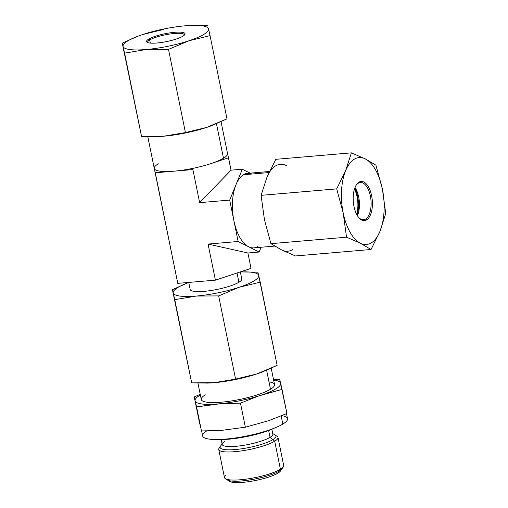 <?xml version="1.0" encoding="UTF-8"?>
<svg xmlns="http://www.w3.org/2000/svg" width="508" height="508" viewBox="0 0 508 508"><rect width="100%" height="100%" fill="white"/><g stroke="black" fill="none" stroke-linecap="round" stroke-linejoin="round"><path stroke-width="0.76" d="M237.033 272.999L238.912 282.232L237.033 272.999M274.669 246.094L253.911 247.866A37.382 18.11 -94.9 0 1 248.641 246.767A37.382 18.11 -94.9 0 1 233.915 220.79L238.131 241.497L208.064 244.069L215.405 280.149L177.781 283.362L154.28 168.497A37.382 7.614 168.5 0 0 174.092 171.171A37.382 7.614 168.5 0 1 154.28 168.497L155.283 172.777L174.092 171.171A37.382 7.614 168.5 0 0 210.718 163.671L228.53 157.785L231.045 170.167L227.527 153.505A37.382 7.614 168.5 0 1 223.488 158.217A37.382 7.614 168.5 0 1 210.718 163.671L228.53 157.785L227.527 153.524A37.382 7.614 168.5 0 1 227.533 153.549A37.382 7.614 168.5 0 1 223.488 158.217L216.465 123.717L223.488 158.217A37.382 7.614 168.5 0 1 210.718 163.671A37.382 7.614 168.5 0 1 174.092 171.171L192.907 169.564L199.638 202.654L231.045 170.167L242.297 169.208L250.165 173.145L242.297 169.208L231.045 170.167L199.638 202.654L192.907 169.564L155.283 172.777L177.781 283.362L215.405 280.149L208.064 244.069L238.131 241.497L229.705 200.082L199.638 202.654L229.705 200.082L233.915 220.79A37.382 18.11 -94.9 0 1 236.004 184.645A37.382 18.11 -94.9 0 1 243.427 174.752L268.986 172.568L243.427 174.752A37.382 18.11 -94.9 0 1 247.542 173.374L269.481 171.494M158.312 163.786A37.382 7.614 168.5 0 0 154.28 168.497A37.382 7.614 168.5 0 1 154.267 168.453L147.79 136.614M258.02 246.488A37.382 18.11 -94.9 0 1 248.641 246.767L238.131 241.497L248.641 246.767A37.382 18.11 -94.9 0 1 233.915 220.79A37.382 18.11 -94.9 0 1 236.004 184.645L229.705 200.082L236.004 184.645A37.382 18.11 -94.9 0 1 243.427 174.752A37.382 18.11 -94.9 0 1 251.828 174.034M242.297 169.208L236.004 184.645L242.297 169.208M248.641 246.767L259.15 252.031L261.099 247.25L259.15 252.031L247.898 252.997L259.15 252.031L248.641 246.767M208.064 244.069L247.898 252.997L251.028 268.37L247.898 252.997L208.064 244.069M215.405 280.149L251.028 268.37L215.405 280.149M357.124 215.189A21.184 10.262 85.1 0 0 354.8 188.055A21.184 10.262 -94.9 0 1 357.124 215.189M354.476 189.02A19.939 9.658 -94.9 0 1 356.635 214.293A19.939 9.658 85.1 0 0 354.476 189.02M358.318 183.178A18.694 9.055 85.1 0 0 355.898 185.623A18.694 9.055 -94.9 0 1 358.318 183.178A18.694 9.055 -94.9 0 1 370.37 196.024A18.694 9.055 -94.9 0 1 365.614 219.043L361.417 219.399L365.614 219.043A18.694 9.055 85.1 0 0 370.738 198.158A18.694 9.055 85.1 0 0 360.375 182.486A18.694 9.055 85.1 0 0 358.318 183.178L358.959 182.194A19.641 9.512 -94.9 0 1 371.621 195.694A19.641 9.512 -94.9 0 1 366.63 219.881A19.641 9.512 -94.9 0 1 353.962 206.381A19.641 9.512 -94.9 0 1 358.959 182.194L358.318 183.178M358.616 217.399A18.694 9.055 85.1 0 0 363.557 219.735A18.694 9.055 85.1 0 0 365.614 219.043L366.63 219.881A19.641 9.512 85.1 0 0 371.621 195.694A19.641 9.512 85.1 0 0 358.959 182.194A19.641 9.512 85.1 0 0 356.152 185.191A19.641 9.512 85.1 0 0 358.94 217.786A19.641 9.512 85.1 0 0 366.63 219.881L365.614 219.043A18.694 9.055 -94.9 0 1 358.616 217.399M355.003 187.522A18.694 9.055 -94.9 0 1 357.41 215.678A18.694 9.055 85.1 0 0 355.003 187.522M385.743 213.468L382.403 189.173L375.907 165.151L382.403 189.173L385.743 213.468L379.971 231.343L371.05 249.492L295.453 255.956L371.05 249.492L360.363 243.211L346.526 237.198L343.186 212.903L336.696 188.881L261.099 195.345L264.439 219.634L270.929 243.662L346.526 237.198L270.929 243.662L281.616 249.942L295.453 255.956L281.616 249.942A43.612 21.126 -94.9 0 0 292.557 249.612A43.612 21.126 -94.9 0 1 281.616 249.942L270.929 243.662L264.439 219.634L261.099 195.345L336.696 188.881L345.618 170.732L351.39 152.857L275.793 159.322L266.871 177.463L261.099 195.345L266.871 177.463A43.612 21.126 -94.9 0 1 286.474 165.602A43.612 21.126 -94.9 0 0 266.871 177.463L275.793 159.322L351.39 152.857L365.227 158.871L375.907 165.151L365.227 158.871A43.612 21.126 85.1 0 0 345.618 170.732L351.39 152.857L365.227 158.871A43.612 21.126 85.1 0 0 345.618 170.732A43.612 21.126 85.1 0 0 343.186 212.903L336.696 188.881L345.618 170.732A43.612 21.126 85.1 0 0 343.186 212.903A43.612 21.126 85.1 0 0 360.363 243.211A43.612 21.126 85.1 0 0 371.31 242.881A43.612 21.126 85.1 0 0 379.971 231.343L371.05 249.492L360.363 243.211L346.526 237.198L343.186 212.903A43.612 21.126 85.1 0 0 360.363 243.211A43.612 21.126 85.1 0 0 371.31 242.881A43.612 21.126 85.1 0 0 379.971 231.343A43.612 21.126 85.1 0 0 382.403 189.173A43.612 21.126 85.1 0 0 365.227 158.871A43.612 21.126 85.1 0 1 382.403 189.173A43.612 21.126 85.1 0 1 379.971 231.343L385.743 213.468M149.695 39.954A18.694 3.804 -11.5 0 0 147.676 42.291A18.694 3.804 -11.5 0 0 147.822 42.615A18.694 3.804 168.5 0 1 149.695 39.954L150.336 43.091L149.695 39.954A18.694 3.804 168.5 0 1 170.758 33.89A18.694 3.804 168.5 0 1 184.302 35.192A18.694 3.804 -11.5 0 0 184.309 34.836A18.694 3.804 -11.5 0 0 169.945 34.004A18.694 3.804 -11.5 0 0 149.695 39.954L148.685 39.116A19.641 4 168.5 0 1 174.638 32.309A19.641 4 168.5 0 1 182.924 36.189A19.641 4 168.5 0 1 156.972 42.996A19.641 4 168.5 0 1 148.685 39.116L149.695 39.954M191.738 25.4L207.715 25.641L191.554 25.406M137.484 36.379L122.257 43.142L123.076 46.399A43.612 8.884 -11.5 0 0 146.196 49.517A43.612 8.884 -11.5 0 0 188.925 40.767L168.497 49.378L146.196 49.517L124.6 53.13L123.076 46.399A43.612 8.884 -11.5 0 1 142.684 34.531L163.817 29.4L142.684 34.531A43.612 8.884 -11.5 0 1 185.414 25.787A43.612 8.884 -11.5 0 1 208.534 28.905A43.612 8.884 -11.5 0 0 191.376 25.413A43.612 8.884 -11.5 0 0 185.414 25.787A43.612 8.884 -11.5 0 0 142.684 34.531A43.612 8.884 -11.5 0 0 137.484 36.379A43.612 8.884 -11.5 0 0 123.076 46.399A43.612 8.884 -11.5 0 0 146.196 49.517A43.612 8.884 -11.5 0 0 188.925 40.767A43.612 8.884 -11.5 0 0 203.822 34.398A43.612 8.884 -11.5 0 0 208.534 28.905L210.058 35.63L188.925 40.767A43.612 8.884 -11.5 0 0 203.822 34.398A43.612 8.884 -11.5 0 0 208.534 28.905L210.058 35.63L188.925 40.767L168.497 49.378L185.426 132.582L206.559 127.444A43.612 8.884 168.5 0 0 211.899 125.546A43.612 8.884 168.5 0 1 211.76 125.603A43.612 8.884 168.5 0 1 206.559 127.444A43.612 8.884 168.5 0 1 163.83 136.195L185.426 132.582L168.497 49.378L146.196 49.517L124.6 53.13L141.529 136.334L163.83 136.195L185.426 132.582L206.559 127.444L226.987 118.84L210.058 35.63L226.987 118.84L212.052 125.489L206.559 127.444A43.612 8.884 168.5 0 1 163.83 136.195A43.612 8.884 168.5 0 1 157.867 136.563A43.612 8.884 168.5 0 1 157.69 136.569A43.612 8.884 168.5 0 0 163.83 136.195L157.505 136.576L141.529 136.334L122.257 43.142L141.529 136.334L122.257 43.142L137.344 36.43M182.924 36.189A19.641 4 -11.5 0 0 184.798 34.639A19.641 4 -11.5 0 0 171.901 32.595A19.641 4 -11.5 0 0 148.685 39.116A19.641 4 -11.5 0 0 147.142 42.297A19.641 4 -11.5 0 0 163.639 42.126A19.641 4 -11.5 0 0 182.924 36.189M228.911 480.587A26.48 5.391 -11.5 0 0 249.638 481.527A26.48 5.391 -11.5 0 0 277.895 473.158L280.422 469.297A30.22 6.153 -11.5 0 0 283.299 466.909L280.416 471.068A26.48 5.391 168.5 0 1 277.895 473.158A26.48 5.391 168.5 0 1 251.892 481.165A26.48 5.391 168.5 0 1 229.654 481.394L225.374 478.695A30.22 6.153 -11.5 0 0 250.749 478.428A30.22 6.153 -11.5 0 0 280.422 469.297L274.707 441.198A30.22 6.153 -11.5 0 0 277.978 437.426L283.693 465.525A30.22 6.153 168.5 0 1 280.422 469.297L277.895 473.158M272.739 433.572L277.076 436.302A30.22 6.153 168.5 0 1 274.707 441.198L270.053 437.344A25.857 5.264 -11.5 0 0 272.078 433.153M271.863 429.254L272.853 434.111A25.857 5.264 168.5 0 1 270.053 437.344L268.662 430.511L270.053 437.344L274.707 441.198L280.422 469.297A30.22 6.153 168.5 0 1 247.688 478.917A30.22 6.153 168.5 0 1 224.472 477.571L218.751 449.478A30.22 6.153 -11.5 0 0 241.973 450.825A30.22 6.153 -11.5 0 0 274.707 441.198A30.22 6.153 168.5 0 1 238.982 451.231A30.22 6.153 168.5 0 1 219.145 448.094L222.066 443.878M206.642 430.975A43.301 8.82 -11.5 0 0 226.32 439.033A43.301 8.82 -11.5 0 0 282.829 424.085A43.301 8.82 -11.5 0 0 281.851 415.652M286.493 413.658L287.515 418.681A43.301 8.82 168.5 0 1 282.829 424.085L281.172 415.938L282.829 424.085A43.301 8.82 168.5 0 1 235.922 437.877A43.301 8.82 168.5 0 1 202.648 435.947L201.638 430.962M225.755 475.215A30.22 6.153 -11.5 0 0 225.374 478.695M220.097 447.072A30.22 6.153 -11.5 0 0 218.751 449.478M224.974 441.198A25.857 5.264 -11.5 0 0 222.51 443.236A25.857 5.264 -11.5 0 0 239.484 445.922A25.857 5.264 -11.5 0 0 270.053 437.344A25.857 5.264 168.5 0 1 242.043 445.573A25.857 5.264 168.5 0 1 222.174 444.424L221.19 439.56M279.692 379.432L273.488 379.425L279.692 379.432L286.925 413.468L282.035 389.42L258.75 395.916L240.475 403.161L220.707 403.701L196.577 406.914L201.473 430.962L221.247 430.416L245.37 427.209L240.475 403.161L245.37 427.209L268.656 420.713L286.925 413.468L268.656 420.713L245.37 427.209L221.247 430.416L201.473 430.962L194.24 396.926L200.228 394.354L194.24 396.926L199.13 420.973L195.307 401.339A43.701 8.896 -11.5 0 0 215.894 404.114L220.707 403.701A43.701 8.896 -11.5 0 0 258.75 395.916L263.303 394.411A43.701 8.896 -11.5 0 0 276.003 388.785A43.701 8.896 -11.5 0 0 280.765 383.845L280.505 382.753A43.701 8.896 -11.5 0 0 273.621 380.073A43.701 8.896 -11.5 0 1 280.505 382.753L279.692 379.432M200.4 426.549L199.13 420.973L200.4 426.549M200.355 394.983A43.701 8.896 -11.5 0 0 195.053 400.247A43.701 8.896 -11.5 0 1 200.355 394.983M268.992 381.876A37.382 7.614 168.5 0 1 270.491 389.261A37.382 7.614 168.5 0 1 221.101 402.215A37.382 7.614 168.5 0 1 205.321 394.83M240.475 403.161L220.707 403.701A43.701 8.896 -11.5 0 0 258.75 395.916L240.475 403.161M196.577 406.914L195.307 401.339A43.701 8.896 -11.5 0 0 215.894 404.114L196.577 406.914M280.765 383.845L282.035 389.42L263.303 394.411A43.701 8.896 -11.5 0 0 276.003 388.785A43.701 8.896 -11.5 0 0 280.765 383.845M271.209 368.224L274.542 384.594A37.382 7.614 168.5 0 1 270.491 389.261L266.624 370.243L270.491 389.261A37.382 7.614 168.5 0 1 229.997 401.161A37.382 7.614 168.5 0 1 201.276 399.498L197.949 383.14M228.778 439.191A37.071 7.55 168.5 0 1 218.192 439.509A37.071 7.55 168.5 0 0 228.778 439.191L228.702 438.798L228.778 439.191A37.071 7.55 168.5 0 0 274.599 428.028A37.071 7.55 168.5 0 1 228.778 439.191M241.535 271.945A43.612 8.884 -11.5 0 0 240.347 271.996A43.612 8.884 -11.5 0 1 258.686 275.438L277.139 365.373L260.21 282.162L239.084 287.299A43.612 8.884 -11.5 0 0 253.981 280.93A43.612 8.884 -11.5 0 0 258.686 275.438L260.21 282.162L239.084 287.299A43.612 8.884 -11.5 0 0 253.981 280.93A43.612 8.884 -11.5 0 0 258.686 275.438L257.874 272.174L258.686 275.438A43.612 8.884 -11.5 0 0 241.535 271.945L257.874 272.174L241.713 271.939M187.35 283.019L172.415 289.668L173.234 292.932A43.612 8.884 -11.5 0 0 196.355 296.05A43.612 8.884 -11.5 0 0 239.084 287.299L218.656 295.904L196.355 296.05L174.758 299.656L173.234 292.932A43.612 8.884 -11.5 0 1 188.754 282.492A43.612 8.884 -11.5 0 0 187.643 282.912A43.612 8.884 -11.5 0 0 173.234 292.932A43.612 8.884 -11.5 0 0 196.355 296.05A43.612 8.884 -11.5 0 0 239.084 287.299L218.656 295.904L235.585 379.114L256.718 373.977A43.612 8.884 168.5 0 0 262.058 372.078A43.612 8.884 168.5 0 1 261.918 372.129A43.612 8.884 168.5 0 1 256.718 373.977A43.612 8.884 168.5 0 1 213.989 382.721L235.585 379.114L218.656 295.904L196.355 296.05L174.758 299.656L191.687 382.867L213.989 382.721L235.585 379.114L256.718 373.977L277.139 365.373L262.204 372.021L256.718 373.977A43.612 8.884 168.5 0 1 213.989 382.721A43.612 8.884 168.5 0 1 208.026 383.095A43.612 8.884 168.5 0 1 207.848 383.102A43.612 8.884 168.5 0 0 213.989 382.721L207.664 383.108L191.687 382.867L172.415 289.668L191.687 382.867L172.415 289.668L187.496 282.962M238.931 282.219A26.352 5.366 168.5 0 1 209.836 290.69A26.352 5.366 168.5 0 1 190.119 289.198A26.352 5.366 -11.5 0 0 190.138 289.433A26.352 5.366 -11.5 0 0 210.388 290.608A26.352 5.366 -11.5 0 0 238.931 282.219A26.352 5.366 -11.5 0 0 241.783 278.93A26.352 5.366 -11.5 0 0 241.713 278.702A26.352 5.366 168.5 0 1 238.931 282.219M282.346 467.931A28.486 5.798 168.5 0 1 279.248 471.087A28.486 5.798 168.5 0 1 249.326 480.016A28.486 5.798 168.5 0 1 226.651 479.26M220.11 447.472A28.486 5.798 -11.5 0 0 242.005 448.742A28.486 5.798 -11.5 0 0 272.859 439.668A28.486 5.798 -11.5 0 0 275.939 436.112M190.214 289.662L188.741 282.429M241.808 279.165L240.328 271.907M227.533 153.549L221.05 121.698M157.486 136.576L157.867 136.563L157.486 136.576M191.757 25.4L191.376 25.413M207.645 383.108L208.026 383.095L207.645 383.108"/></g></svg>
